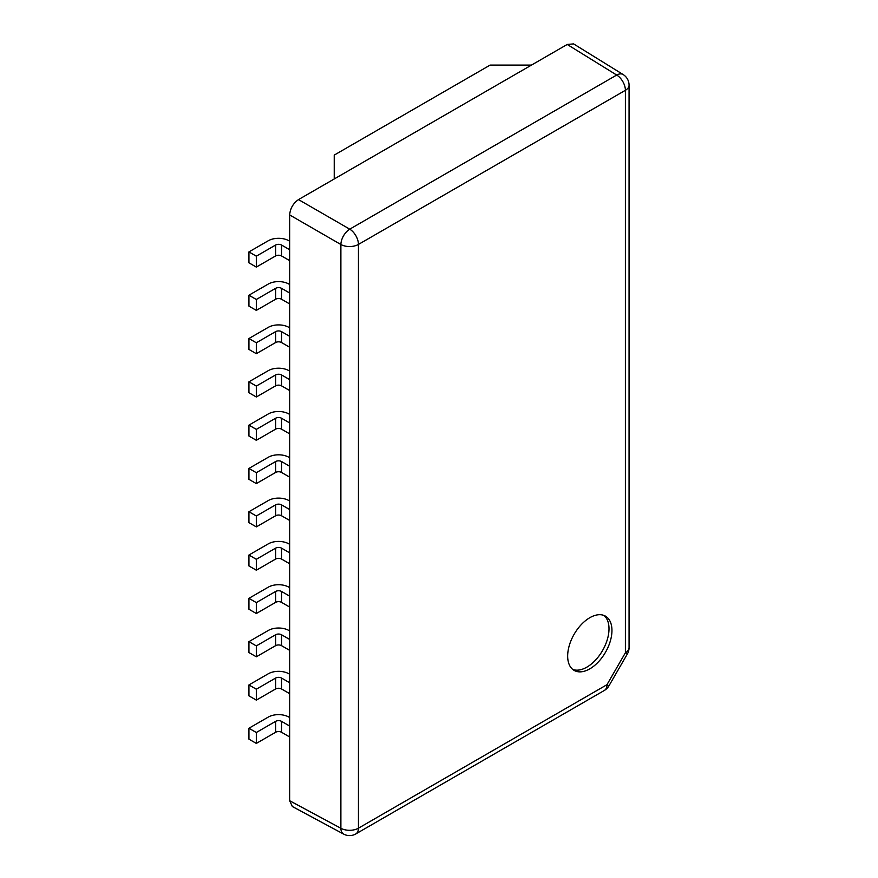 <?xml version="1.0" encoding="UTF-8"?>
<svg xmlns="http://www.w3.org/2000/svg" width="878" height="878" viewBox="0 0 878 878"><rect width="100%" height="100%" fill="white"/><g stroke="black" fill="none" stroke-linecap="round" stroke-linejoin="round"><path stroke-width="1.32" d="M589.807 668.849A31.323 18.087 120 0 0 610.265 641.258A31.323 18.087 120 0 0 605.469 616.158A31.323 18.087 120 0 0 589.807 617.706A31.323 18.087 120 0 0 569.35 645.308A31.323 18.087 120 0 0 574.146 670.408A31.323 18.087 120 0 0 589.807 668.849M572.741 669.431A31.323 18.087 120 0 0 586.855 667.148A31.323 18.087 120 0 0 606.896 640.896A31.323 18.087 120 0 0 603.921 615.423M343.649 834.1A12.522 12.522 0 0 0 355.842 833.913A12.522 7.233 60 0 0 358.443 828.184A12.522 7.233 180 0 1 340.884 828.272L340.884 244.512A12.522 7.233 180 0 0 358.443 244.424A12.522 7.233 60 0 0 349.74 229.169L616.696 75.047A12.522 7.233 60 0 1 625.399 90.302L358.443 244.424L358.443 828.184L606.961 684.697L608.948 685.85L627.386 653.901L625.399 652.76L625.399 90.302A12.522 7.233 180 0 0 629.065 85.188A12.522 12.522 0 0 0 623.128 74.531A12.522 7.233 121.7 0 0 616.696 75.047L567.221 44.46L531.486 65.082L298.509 199.591L349.74 229.169A12.522 6.98 120 0 0 340.884 244.512L289.652 214.934L289.652 800.725L340.884 828.272A12.522 7.233 118.3 0 0 343.649 834.1L292.352 806.52L289.652 800.725M567.221 44.46L573.586 43.9L623.128 74.531M289.652 214.934C290.212 208.448 293.164 203.334 298.509 199.591M531.486 65.082L490.144 65.082L334.233 155.099L334.233 178.969M289.652 717.524L288.906 717.096A14.619 8.44 180 0 0 268.24 717.096L248.935 728.246L248.935 739.155L256.321 743.414L256.321 732.504L275.626 721.354A4.17 2.414 180 0 1 281.531 721.354L289.652 726.051M289.652 736.96L281.531 732.274A4.17 2.414 0 0 0 275.626 732.274L256.321 743.414M248.935 728.246L256.321 732.504M289.652 390.534L281.531 385.848A4.17 2.414 0 0 0 275.626 385.848L256.321 396.999L256.321 386.079L248.935 381.82L268.24 370.67A14.619 8.44 180 0 1 288.906 370.67L289.652 371.098M256.321 386.079L275.626 374.939A4.17 2.414 180 0 1 281.531 374.939L289.652 379.625M256.321 396.999L248.935 392.729L248.935 381.82M289.652 650.357L281.531 645.659A4.17 2.414 0 0 0 275.626 645.659L256.321 656.81L256.321 645.901L248.935 641.642L268.24 630.492A14.619 8.44 180 0 1 288.906 630.492L289.652 630.92M256.321 645.901L275.626 634.75A4.17 2.414 180 0 1 281.531 634.75L289.652 639.436M256.321 656.81L248.935 652.552L248.935 641.642M289.652 303.931L281.531 299.244A4.17 2.414 0 0 0 275.626 299.244L256.321 310.384L256.321 299.475L248.935 295.217L268.24 284.066A14.619 8.44 180 0 1 288.906 284.066L289.652 284.494M256.321 299.475L275.626 288.335A4.17 2.414 180 0 1 281.531 288.335L289.652 293.022M256.321 310.384L248.935 306.126L248.935 295.217M289.652 563.742L281.531 559.056A4.17 2.414 0 0 0 275.626 559.056L256.321 570.206L256.321 559.297L248.935 555.028L268.24 543.888A14.619 8.44 180 0 1 288.906 543.888L289.652 544.316M256.321 559.297L275.626 548.146A4.17 2.414 180 0 1 281.531 548.146L289.652 552.833M256.321 570.206L248.935 565.948L248.935 555.028M248.935 468.424L248.935 479.333L256.321 483.602L256.321 472.693L248.935 468.424L268.24 457.284A14.619 8.44 180 0 1 288.906 457.284L289.652 457.701M256.321 472.693L275.626 461.543A4.17 2.414 180 0 1 281.531 461.543L289.652 466.229M281.531 461.543L281.531 472.452L289.652 477.138M281.531 472.452A4.17 2.414 0 0 0 275.626 472.452L256.321 483.602M289.652 693.653L281.531 688.967A4.17 2.414 0 0 0 275.626 688.967L256.321 700.117L256.321 689.208L248.935 684.939L268.24 673.799A14.619 8.44 180 0 1 288.906 673.799L289.652 674.216M256.321 689.208L275.626 678.057A4.17 2.414 180 0 1 281.531 678.057L289.652 682.744M256.321 700.117L248.935 695.848L248.935 684.939M289.652 433.842L281.531 429.155A4.17 2.414 0 0 0 275.626 429.155L256.321 440.295L256.321 429.386L248.935 425.128L268.24 413.977A14.619 8.44 180 0 1 288.906 413.977L289.652 414.405M256.321 429.386L275.626 418.235A4.17 2.414 180 0 1 281.531 418.235L289.652 422.933M256.321 440.295L248.935 436.037L248.935 425.128M289.652 347.238L281.531 342.541A4.17 2.414 0 0 0 275.626 342.541L256.321 353.691L256.321 342.782L248.935 338.524L268.24 327.373A14.619 8.44 180 0 1 288.906 327.373L289.652 327.801M256.321 342.782L275.626 331.632A4.17 2.414 180 0 1 281.531 331.632L289.652 336.318M256.321 353.691L248.935 349.433L248.935 338.524M289.652 501.009L288.906 500.581A14.619 8.44 180 0 0 268.24 500.581L248.935 511.731L248.935 522.64L256.321 526.899L256.321 515.99L248.935 511.731M289.652 509.536L281.531 504.85L281.531 515.759A4.17 2.414 0 0 0 275.626 515.759L256.321 526.899M289.652 520.445L281.531 515.759M256.321 515.99L275.626 504.85A4.17 2.414 180 0 1 281.531 504.85M289.652 260.623L281.531 255.937A4.17 2.414 0 0 0 275.626 255.937L256.321 267.088L256.321 256.178L248.935 251.909L268.24 240.77A14.619 8.44 180 0 1 288.906 240.77L289.652 241.198M256.321 256.178L275.626 245.028A4.17 2.414 180 0 1 281.531 245.028L289.652 249.714M256.321 267.088L248.935 262.818L248.935 251.909M289.652 607.049L281.531 602.363A4.17 2.414 0 0 0 275.626 602.363L256.321 613.513L256.321 602.593L248.935 598.335L268.24 587.184A14.619 8.44 180 0 1 288.906 587.184L289.652 587.612M256.321 602.593L275.626 591.454A4.17 2.414 180 0 1 281.531 591.454L289.652 596.14M256.321 613.513L248.935 609.244L248.935 598.335M355.842 833.913L604.36 690.437A12.522 7.233 60 0 0 606.961 684.697L625.399 652.76A12.522 7.233 180 0 0 629.065 647.646L629.065 85.188M275.626 721.354L275.626 732.274M281.531 721.354L281.531 732.274M281.531 374.939L281.531 385.848M275.626 374.939L275.626 385.848M281.531 634.75L281.531 645.659M275.626 634.75L275.626 645.659M281.531 288.335L281.531 299.244M275.626 288.335L275.626 299.244M281.531 548.146L281.531 559.056M275.626 548.146L275.626 559.056M275.626 461.543L275.626 472.452M281.531 678.057L281.531 688.967M275.626 678.057L275.626 688.967M281.531 418.235L281.531 429.155M275.626 418.235L275.626 429.155M281.531 331.632L281.531 342.541M275.626 331.632L275.626 342.541M275.626 504.85L275.626 515.759M281.531 245.028L281.531 255.937M275.626 245.028L275.626 255.937M281.531 591.454L281.531 602.363M275.626 591.454L275.626 602.363M604.36 690.437A12.522 12.522 0 0 0 608.948 685.85M627.386 653.901A12.522 12.522 0 0 0 629.065 647.646"/></g></svg>
